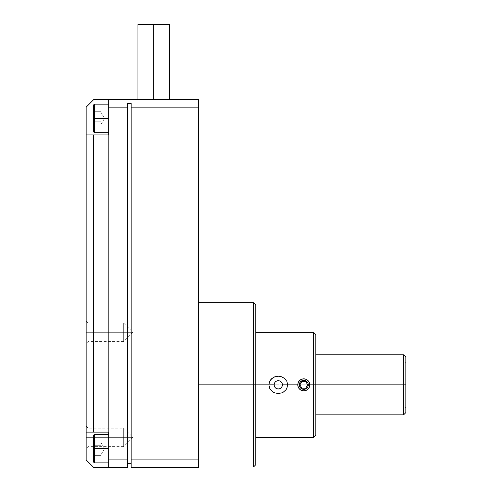 <?xml version="1.0" encoding="UTF-8"?>
<svg xmlns="http://www.w3.org/2000/svg" width="492" height="492" viewBox="0 0 492 492"><rect width="100%" height="100%" fill="white"/><g stroke="black" fill="none" stroke-linecap="round" stroke-linejoin="round"><path stroke-width="0.37" stroke-dasharray="2.46 1.84" d="M94.396 448.636L94.396 462.898L94.396 434.381L94.396 448.636L108.658 448.636L94.396 448.636L94.396 434.381L94.396 448.636L94.396 434.381L94.396 448.636L108.658 448.636L108.658 434.381L108.658 448.636L94.396 448.636L94.396 462.898L94.396 448.636L108.658 448.636L108.658 434.381L108.658 462.898L108.658 448.636L94.396 448.636M108.658 462.898L108.658 445.857L108.658 462.898L108.658 448.636L108.658 462.898L94.396 462.898L93.646 462.148L93.646 435.131L93.646 448.636L93.646 435.131L94.396 434.381L108.658 434.381L108.658 435.463L108.658 434.381M94.396 118.412L94.396 132.674L94.396 104.156L94.396 118.412L108.658 118.412L94.396 118.412L94.396 104.156L94.396 118.412L94.396 104.156L94.396 118.412L108.658 118.412L108.658 104.156L108.658 118.412L94.396 118.412L94.396 132.674L94.396 118.412L108.658 118.412L108.658 104.156L108.658 132.674L108.658 118.412L94.396 118.412M108.658 132.674L108.658 115.632L108.658 132.674L108.658 118.412L108.658 132.674L94.396 132.674L93.646 131.924L93.646 104.907L93.646 118.412L93.646 104.907L94.396 104.156L108.658 104.156L108.658 105.239L108.658 104.156M253.503 384.842L198.719 384.842L198.719 302.666L198.719 384.842L253.503 384.842L253.503 302.666L253.503 384.842L255.754 384.842L253.503 384.842L253.503 467.025L253.503 384.842M169.451 99.648L153.689 99.648L169.451 99.648L153.689 99.648L153.689 24.6L169.451 24.6L153.689 24.6L153.689 99.648L137.926 99.648M255.754 332.309L255.754 384.842L255.754 332.309M88.173 332.309L88.173 341.534L88.173 332.309L86.143 332.309L88.173 332.309L88.173 341.534L88.173 332.309L123.664 332.309L88.173 332.309L123.664 332.309L123.664 341.534L123.664 332.309L132.895 332.309L123.664 332.309C123.664 344.216 123.664 344.216 123.664 332.309C123.664 344.216 123.664 344.216 123.664 332.309L132.895 332.309L123.664 332.309C123.664 320.403 123.664 320.403 123.664 332.309C123.664 320.403 123.664 320.403 123.664 332.309L88.173 332.309L88.173 323.078L88.173 332.309L86.143 332.309L86.143 343.564L86.143 332.309L88.173 332.309L88.173 323.078L88.173 332.309M88.173 437.382L88.173 446.607L88.173 437.382L86.143 437.382L88.173 437.382L88.173 446.607L88.173 437.382L123.664 437.382L88.173 437.382L123.664 437.382L123.664 446.607L123.664 437.382L132.895 437.382L123.664 437.382C123.664 449.282 123.664 449.282 123.664 437.382C123.664 449.282 123.664 449.282 123.664 437.382L132.895 437.382L123.664 437.382C123.664 425.475 123.664 425.475 123.664 437.382C123.664 425.475 123.664 425.475 123.664 437.382L88.173 437.382L88.173 428.151L88.173 437.382L86.143 437.382L86.143 448.636L86.143 437.382L88.173 437.382L88.173 428.151L88.173 437.382M313.545 384.842L255.754 384.842L313.545 384.842L313.545 332.309L313.545 384.842L315.796 384.842L313.545 384.842L313.545 437.382L313.545 384.842M269.659 388.274L268.89 384.842M286.879 381.411L287.654 384.842L286.879 388.286M315.796 334.56L315.796 384.842L315.796 354.824L315.796 384.842L403.606 384.842L315.796 384.842L315.796 435.131L315.796 334.56M403.606 354.824L403.606 384.842L403.606 354.824M104.532 448.636L101.149 448.636L104.532 448.636L101.149 448.636L101.149 453.673L101.149 448.636L104.532 448.636L101.149 448.636L101.149 453.673C101.149 454.713 101.149 454.713 101.149 453.673C101.149 454.713 101.149 454.713 101.149 453.673L101.149 448.636L104.532 448.636L101.149 448.636L101.149 443.599L101.149 448.636L104.532 448.636L101.149 454.454L101.149 453.673C101.149 454.713 101.149 454.713 101.149 453.673C101.149 454.713 101.149 454.713 101.149 453.673L101.149 443.599C101.149 442.566 101.149 442.566 101.149 443.599C101.149 442.566 101.149 442.566 101.149 443.599L101.149 448.636L101.149 443.599C101.149 442.566 101.149 442.566 101.149 443.599C101.149 442.566 101.149 442.566 101.149 443.599L101.149 454.454L104.532 448.636L101.149 442.818L101.149 455.352L101.149 442.818L104.532 448.636M104.532 118.412L101.149 118.412L104.532 118.412L101.149 118.412L101.149 123.449L101.149 118.412L104.532 118.412L101.149 118.412L101.149 123.449C101.149 124.488 101.149 124.488 101.149 123.449C101.149 124.488 101.149 124.488 101.149 123.449L101.149 118.412L104.532 118.412L101.149 118.412L101.149 113.375L101.149 118.412L104.532 118.412L101.149 124.23L101.149 123.449C101.149 124.488 101.149 124.488 101.149 123.449C101.149 124.488 101.149 124.488 101.149 123.449L101.149 113.375C101.149 112.342 101.149 112.342 101.149 113.375C101.149 112.342 101.149 112.342 101.149 113.375L101.149 118.412L101.149 113.375C101.149 112.342 101.149 112.342 101.149 113.375C101.149 112.342 101.149 112.342 101.149 113.375L101.149 124.23L104.532 118.412L101.149 112.594L101.149 125.128L101.149 112.594L104.532 118.412M405.857 384.842L403.606 384.842L405.857 384.842L405.107 384.842L405.107 407.358L405.107 384.842L405.857 384.842L405.857 407.358L405.857 384.842L405.107 384.842L405.107 407.358L405.107 362.327L405.107 384.842L405.857 384.842L405.857 362.327L405.857 412.616L405.857 384.842M308.293 384.836A4.502 4.502 0 0 0 299.628 383.12A4.502 4.502 0 0 0 300.606 388.028L302.063 389.006L303.792 389.344L305.514 389.006L306.971 388.028M299.892 384.842L301.842 388.219L305.741 388.219L307.691 384.842L305.741 381.466L301.842 381.466L299.892 384.842L301.842 388.219L305.741 388.219L307.691 384.842L305.741 381.466L301.842 381.466L299.892 384.842M301.491 379.295L299.542 380.599L298.244 382.548L297.789 385.002M297.783 384.842L298.244 387.142L299.542 389.092L301.873 390.537M301.491 390.39L303.792 390.851L306.085 390.39L308.035 389.092L309.339 387.142L309.794 384.842L309.339 382.548L308.035 380.599L306.085 379.295M305.44 379.074L302.143 379.068M300.6 381.663L302.063 380.685L303.792 380.341L305.514 380.685L306.971 381.663M298.244 382.548L299.542 380.599M405.107 384.842L405.107 362.327L405.107 384.842M403.606 414.867L403.606 384.842L403.606 414.867M101.149 111.696L101.149 125.128L101.149 111.696L101.149 115.054L93.646 115.054L93.646 111.696L101.149 111.696L93.646 111.696L93.646 115.054L101.149 115.054L101.149 121.77L93.646 121.77L93.646 115.054L93.646 121.77L101.149 121.77L101.149 125.128L93.646 125.128L93.646 121.77L93.646 125.128L101.149 125.128L101.149 121.77L93.646 121.77L101.149 121.77L101.149 115.054L93.646 115.054L101.149 115.054L101.149 111.696L101.149 115.054L93.646 115.054L93.646 111.696L101.149 111.696L93.646 111.696L93.646 115.054L101.149 115.054L101.149 121.77L93.646 121.77L93.646 115.054L93.646 121.77L101.149 121.77L101.149 125.128L93.646 125.128L93.646 121.77L93.646 125.128L101.149 125.128L101.149 121.77L93.646 121.77L101.149 121.77L101.149 115.054L93.646 115.054L101.149 115.054L101.149 111.696M101.149 441.921L101.149 455.352L101.149 441.921L101.149 445.278L93.646 445.278L93.646 441.921L101.149 441.921L93.646 441.921L93.646 445.278L101.149 445.278L101.149 451.994L93.646 451.994L93.646 445.278L93.646 451.994L101.149 451.994L101.149 455.352L93.646 455.352L93.646 451.994L93.646 455.352L101.149 455.352L101.149 451.994L93.646 451.994L101.149 451.994L101.149 445.278L93.646 445.278L101.149 445.278L101.149 441.921L101.149 445.278L93.646 445.278L93.646 441.921L101.149 441.921L93.646 441.921L93.646 445.278L101.149 445.278L101.149 451.994L93.646 451.994L93.646 445.278L93.646 451.994L101.149 451.994L101.149 455.352L93.646 455.352L93.646 451.994L93.646 455.352L101.149 455.352L101.149 451.994L93.646 451.994L101.149 451.994L101.149 445.278L93.646 445.278L101.149 445.278L101.149 441.921M276.695 381.029L275.354 381.927L274.456 383.262M93.646 115.054L93.646 125.128L93.646 115.054M93.646 445.278L93.646 455.352L93.646 445.278M123.664 437.382L123.664 428.151L123.664 437.382M123.664 332.309L123.664 323.078L123.664 332.309M255.754 304.917L255.754 464.774M93.646 118.412L93.646 104.907L93.646 118.412M93.646 448.636L93.646 435.131L93.646 448.636M86.143 432.124L86.143 134.925L86.143 432.124L86.143 134.925L93.646 134.925L93.646 432.124L86.143 432.124L86.143 134.925L108.658 134.925L86.143 134.925L86.143 432.124L108.658 432.124L108.658 134.925L86.143 134.925L86.143 432.124L108.658 432.124L86.143 432.124L108.658 432.124L93.646 432.124L93.646 134.925L108.658 134.925L108.658 107.158L127.422 107.158L127.422 103.406L127.422 467.4L108.658 467.4L108.658 459.897L127.422 459.897L108.658 459.897L108.658 432.124L86.143 432.124L86.143 134.925L108.658 134.925L108.658 467.4L127.422 467.4L127.422 103.406L127.422 463.648L127.422 103.406L127.422 107.158L108.658 107.158L108.658 99.648L198.719 99.648L198.719 107.158L131.173 107.158L131.173 103.406L131.173 463.648L127.422 463.648L131.173 463.648L131.173 103.406L127.422 103.406L131.173 103.406L131.173 463.648L131.173 103.406L131.173 107.158L198.719 107.158L198.719 467.4L131.173 467.4L131.173 107.158L131.173 459.897L198.719 459.897L131.173 459.897L131.173 467.4L198.719 467.4L198.719 99.648L108.658 99.648L108.658 134.925L86.143 134.925L86.143 432.124M86.143 437.382L86.143 426.121L86.143 437.382M86.143 332.309L86.143 321.048L86.143 332.309M93.646 467.4L86.143 459.897L86.143 107.158L93.646 99.648L108.658 99.648L108.658 467.4L108.658 99.648L108.658 467.4L93.646 467.4L108.658 467.4L108.658 99.648L93.646 99.648L86.143 107.158L86.143 459.897L93.646 467.4M255.754 437.382L255.754 333.318L255.754 437.382M137.926 24.6L153.689 24.6L137.926 24.6M108.658 134.925L108.658 432.124L108.658 134.925M108.658 458.722L108.658 438.557M108.658 128.498L108.658 108.332M198.719 384.842L198.719 467.025L198.719 384.842M153.689 99.648L138.227 99.648L153.689 99.648M86.143 321.048L88.173 323.078L123.664 323.078L132.895 332.309L123.664 341.534L88.173 341.534L86.143 343.564M86.143 426.121L88.173 428.151L123.664 428.151L132.895 437.382L123.664 446.607L88.173 446.607L86.143 448.636M405.107 407.358L405.857 407.358M405.107 362.327L405.857 362.327"/><path stroke-width="0.74" d="M108.658 462.898L94.396 462.898L94.396 448.636L93.646 448.636L93.646 462.148L93.646 448.636L93.646 462.148L94.396 462.898L94.396 448.636L108.658 448.636L94.396 448.636L94.396 434.381L94.396 448.636L93.646 448.636L93.646 435.131L93.646 448.636L93.646 435.131L94.396 434.381L108.658 434.381M108.658 132.674L94.396 132.674L94.396 118.412L93.646 118.412L93.646 131.924L93.646 118.412L93.646 131.924L94.396 132.674L94.396 118.412L108.658 118.412L94.396 118.412L94.396 104.156L94.396 118.412L93.646 118.412L93.646 104.907L93.646 118.412L93.646 104.907L94.396 104.156L108.658 104.156M274.456 383.262L274.142 384.842A4.127 4.127 0 0 0 278.269 388.969A4.127 4.127 0 0 0 282.402 384.842L287.654 384.842L286.879 388.286L285.963 389.799L283.337 392.13L281.75 392.887L278.281 393.508L274.807 392.893L273.208 392.13L270.575 389.793L269.659 388.274L268.89 384.842L274.142 384.842L198.719 384.842L253.503 384.842L253.503 302.666L253.503 384.842L255.754 384.842L255.754 304.917L255.754 384.842L268.89 384.842L269.659 381.411L271.775 378.606L274.794 376.804L278.263 376.183L281.738 376.798L284.763 378.6L286.879 381.411L287.654 384.842L297.783 384.842L298.244 382.548L299.542 380.599L301.485 379.301L303.792 378.84L306.092 379.301L308.035 380.599L309.339 382.548L309.794 384.842L313.545 384.842L313.545 332.309L313.545 384.842L315.796 384.842L315.796 334.56L315.796 384.842L403.606 384.842L403.606 354.824L403.606 384.842L405.857 384.842L405.857 357.075L405.857 384.842L403.606 384.842L403.606 414.867L403.606 384.842L313.545 384.842L313.545 437.382L313.545 384.842L309.794 384.842L309.339 387.142L308.035 389.086L306.085 390.39L303.785 390.851L301.491 390.39L299.542 389.092L298.244 387.142L297.783 384.842A6.002 6.002 0 0 0 303.792 390.851A6.002 6.002 0 0 0 309.794 384.842A6.002 6.002 0 0 0 303.792 378.84A6.002 6.002 0 0 0 297.783 384.842L298.244 382.548M137.926 24.6L137.926 99.648L169.451 99.648L169.451 24.6L153.689 24.6L153.689 99.648L153.689 24.6L137.926 24.6L169.451 24.6M300.606 381.663L299.628 383.12L299.284 384.842A4.502 4.502 0 0 0 299.284 384.849L299.628 386.564L300.606 388.028A4.502 4.502 0 0 0 308.293 384.836L307.949 386.564L306.971 388.028L305.514 389.006L303.792 389.344L302.063 389.006L300.606 388.028L299.628 386.564L299.284 384.842A4.502 4.502 0 0 0 299.284 384.842A4.502 4.502 0 0 1 303.792 380.341A4.502 4.502 0 0 1 308.293 384.842A4.502 4.502 0 0 1 303.792 389.344A4.502 4.502 0 0 1 299.284 384.842L299.628 383.12A4.502 4.502 0 0 0 299.628 383.127L300.606 381.663A4.502 4.502 0 0 0 300.6 381.663L302.063 380.685A4.502 4.502 0 0 0 302.057 380.685L303.792 380.341A4.502 4.502 0 0 0 303.785 380.341L305.514 380.685A4.502 4.502 0 0 0 305.507 380.685L306.971 381.663A4.502 4.502 0 0 0 306.971 381.657L307.949 383.12A4.502 4.502 0 0 0 307.949 383.114L308.293 384.842L307.949 386.564L306.971 388.028M301.842 381.466L305.741 381.466L307.691 384.842L305.741 388.219L301.842 388.219L299.892 384.842L301.842 381.466L299.892 384.842L301.842 388.219L305.741 388.219L307.691 384.842L305.741 381.466L301.842 381.466M299.542 380.599L301.485 379.301L303.792 378.84L306.092 379.301L308.035 380.599L309.339 382.548L309.794 384.842L309.339 387.142L308.035 389.086L306.085 390.39L303.785 390.851L301.491 390.39L299.542 389.092L298.244 387.142L297.783 384.842L282.402 384.842L282.088 383.262L281.19 381.927L279.85 381.029L278.269 380.716L276.695 381.029M306.085 379.295L305.44 379.074M302.143 379.068L301.491 379.295M306.971 381.663L307.949 383.12L308.293 384.842M405.857 412.616L405.857 384.842L405.857 412.616L403.606 414.867L315.796 414.867M315.796 435.131L315.796 384.842L315.796 435.131L313.545 437.382L255.754 437.382L255.754 464.774L255.754 384.842L255.754 437.382M274.142 384.842L274.456 386.423L275.354 387.764L276.695 388.655L278.269 388.969L279.85 388.655L281.19 387.764L282.088 386.423L282.402 384.842A4.127 4.127 0 0 0 278.269 380.716A4.127 4.127 0 0 0 274.142 384.842M268.89 384.842L269.659 381.411L270.575 379.898L273.195 377.561L274.794 376.804L278.263 376.183L281.738 376.798L284.763 378.6L286.879 381.411M286.879 388.286L285.963 389.799L283.337 392.13L281.75 392.887L278.281 393.508L274.807 392.893L273.208 392.13L270.575 389.793L269.659 388.274M127.422 463.648L127.422 467.4L127.422 459.897L108.658 459.897L108.658 467.4L127.422 467.4L93.646 467.4L108.658 467.4L108.658 459.897L127.422 459.897L127.422 463.648L131.173 463.648L127.422 463.648M86.143 459.897L93.646 467.4L86.143 459.897L86.143 432.124L93.646 432.124L93.646 134.925L86.143 134.925L86.143 459.897M127.422 107.158L127.422 459.897L127.422 107.158L108.658 107.158L108.658 134.925L93.646 134.925L108.658 134.925L108.658 99.648L93.646 99.648L86.143 107.158L86.143 432.124L108.658 432.124L93.646 432.124L93.646 134.925L86.143 134.925L86.143 107.158L93.646 99.648L108.658 99.648L108.658 107.158L127.422 107.158L127.422 103.406L127.422 107.158M198.719 467.025L253.503 467.025L253.503 384.842L253.503 467.025L255.754 464.774L255.754 304.917L253.503 302.666L198.719 302.666M127.422 103.406L131.173 103.406L131.173 467.4L198.719 467.4L198.719 459.897L131.173 459.897L131.173 467.4L198.719 467.4L198.719 99.648L108.658 99.648L198.719 99.648L198.719 107.158L131.173 107.158L198.719 107.158L198.719 459.897L131.173 459.897L131.173 103.406L127.422 103.406M108.658 432.124L108.658 459.897L108.658 432.124M108.658 438.557L108.658 458.722M108.658 108.332L108.658 128.498M315.796 334.56L313.545 332.309L255.754 332.309M405.857 357.075L403.606 354.824L315.796 354.824"/></g></svg>
